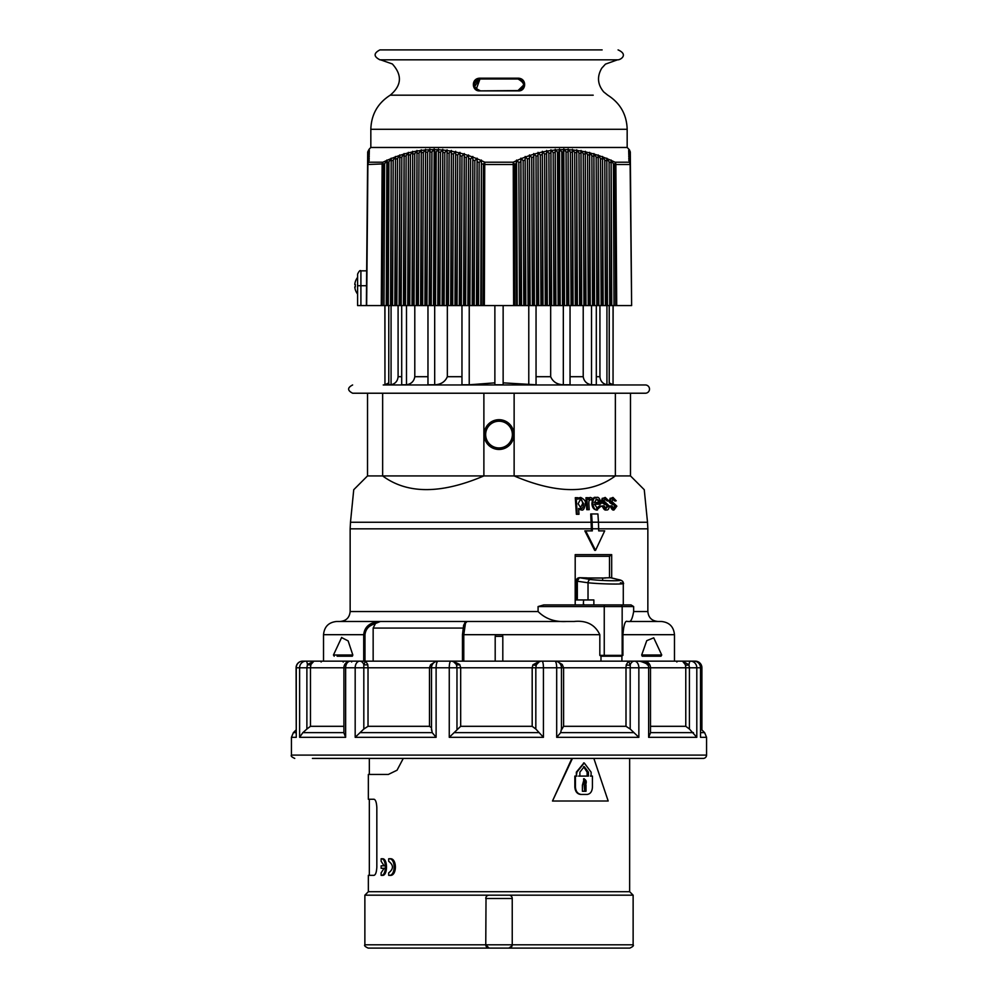 <?xml version="1.0" encoding="UTF-8"?>
<svg xmlns="http://www.w3.org/2000/svg" width="998" height="998" viewBox="0 0 998 998"><rect width="100%" height="100%" fill="white"/><g stroke="black" fill="none" stroke-linecap="round" stroke-linejoin="round"><path stroke-width="1.5" d="M609.229 382.895L613.046 384.791L609.229 382.895M613.046 305.575L613.046 384.791L613.121 305.575M609.229 305.575L609.229 384.791L606.934 384.791C602.655 383.743 600.322 381.036 599.923 376.695L596.305 376.695M606.934 305.575L606.934 384.791M599.923 305.575L599.923 376.695M596.305 305.575L596.305 384.791L591.515 384.791C586.737 383.981 583.98 381.286 583.219 376.695L570.045 376.695M591.515 305.575L591.515 384.791M583.219 305.575L583.219 376.695M570.045 305.575L570.045 384.791L563.321 384.791C557.121 384.529 552.904 381.835 550.671 376.695L536.063 376.695M563.321 305.575L563.321 384.791M550.671 305.575L550.671 376.695M512.136 945.555L512.236 944.794A3.306 3.306 0 0 1 508.918 948.1L489.082 948.1L485.764 944.794L364.869 944.794C364.033 945.593 365.131 946.703 368.175 948.1L489.082 948.1A3.306 3.306 0 0 1 485.764 944.794L486.026 897.214M487.81 895.431L489.082 895.181A3.306 3.306 0 0 0 485.764 898.487L512.236 898.487A3.306 3.306 0 0 0 508.918 895.181L633.131 895.181L633.131 944.794L512.236 944.794L512.236 898.487M629.651 758.405L629.651 891.701L368.349 891.701L364.869 895.181L508.918 895.181M629.651 891.701L633.131 895.181M512.099 945.73L508.918 948.1L629.825 948.1C632.869 946.703 633.967 945.593 633.131 944.794M403.279 758.405L397.042 770.219L388.334 774.448L368.349 774.448L368.349 799.248L374.001 799.248C375.61 799.66 376.545 802.417 376.832 807.519L376.832 867.062C376.545 872.165 375.61 874.922 374.001 875.333L368.349 875.333L368.349 891.701M582.408 791.252L582.408 785.152L584.229 778.764L586.013 785.139L586.013 791.252L582.408 791.252L584.728 791.252L583.581 778.864M388.684 875.333L388.684 872.851C393.674 868.996 393.674 865.129 388.684 861.274L388.684 858.791C395.957 857.519 395.957 876.606 388.684 875.333L389.869 875.333C397.229 876.618 397.229 857.507 389.869 858.791L388.684 858.791M381.124 861.274L381.124 858.791L382.234 858.791C387.91 857.793 387.91 876.331 382.234 875.333L381.124 875.333L381.124 872.851L384.105 868.297L381.124 868.297L381.124 865.815L384.105 865.815L381.124 861.274M382.234 865.815L384.105 865.815M384.105 868.297L382.234 868.297M381.124 858.791C386.75 857.793 386.75 876.331 381.124 875.333M578.628 776.082L587.123 776.082L587.123 772.14L583.581 766.664M572.44 758.405L552.493 801.02L571.891 758.405M552.493 801.02L608.181 801.007L593.847 758.405M590.417 776.082L591.727 776.082M576.345 776.082L576.931 772.14L584.229 762.946L591.103 772.14L591.103 776.082L592.425 776.082L592.425 787.11C592.151 791.576 590.354 794.021 587.036 794.458L580.736 794.458C577.193 794.021 575.235 791.576 574.848 787.11L574.848 776.082L576.345 776.082L576.345 772.14L583.905 762.959M587.123 776.082L587.76 776.082L587.76 772.14L583.905 766.614M584.728 785.139L585.364 785.139C586.974 781.958 586.387 779.837 583.605 778.764M584.728 791.252L585.364 791.252L585.364 785.139L586.013 785.139M580.736 794.458L581.36 794.458C577.792 794.021 575.809 791.576 575.422 787.11L575.422 776.082L576.931 776.082M579.875 776.082L579.875 772.14L584.229 766.601L588.421 772.14L588.421 776.082L579.875 776.082M587.76 776.082L588.421 776.082M585.364 791.252L586.013 791.252M461.962 376.695L461.962 305.575L461.962 384.791L461.962 376.695L447.341 376.695C445.108 381.835 440.891 384.529 434.691 384.791L427.967 384.791L427.967 305.575M469.235 305.575L469.235 384.791L461.962 384.791M401.707 305.575L401.707 384.791L406.498 384.791L406.498 305.575M388.771 305.575L388.771 384.791L391.066 384.791L391.066 305.575M384.954 305.575L384.954 384.791L384.879 305.575M598.451 522.253L647.515 522.253L644.259 489.706L630.486 475.921L615.367 475.921L615.367 393.224M630.486 475.921L630.486 393.224M483.88 393.224L483.88 475.921C441.016 494.172 407.271 494.172 382.646 475.921L514.132 475.921C557.009 494.172 590.741 494.172 615.367 475.921L514.132 475.921L514.132 393.224M382.646 393.224L382.646 475.921L367.514 475.921L353.741 489.706L367.514 475.921L367.526 393.224M502.805 636.35L502.418 634.691L495.582 634.691L495.195 636.35L502.805 636.35L502.805 661.15M642.213 656.197L660.988 656.197L642.213 656.197L641.689 655.012L646.754 640.654L653.727 637.834L661.736 655.012L641.689 655.012M337.124 656.197L352.331 656.197L337.124 656.197M364.981 661.15L364.981 634.691C365.567 629.663 368.287 626.233 373.152 624.424L380.388 621.467L467.076 621.467L380.587 621.467L372.167 623.139C367.114 625.272 364.295 629.114 363.709 634.691L363.709 661.15M340.368 621.467L380.163 621.467M464.843 622.715L467.164 621.467L574.474 621.467L467.114 621.467L465.492 623.139L463.783 634.691L495.582 634.691M566.689 621.467C555.025 622.228 545.494 618.922 538.084 611.537L538.084 606.572L543.723 604.925L575.197 604.925L575.197 554.651L611.687 554.651L609.491 556.298L609.491 577.767M574.112 621.467C586.487 620.232 595.058 624.636 599.823 634.691L599.823 655.362L600.983 656.197L621.916 656.197L621.916 661.15M579.077 577.755A3.306 3.306 0 0 0 576.158 581.036L576.158 599.96L593.86 599.96L593.86 604.925L543.723 604.925M611.687 554.651L611.687 577.917M575.197 556.298L609.491 556.298M580.262 508.281L582.682 503.591C582.196 500.322 581.223 498.788 579.751 499.012M594.396 502.543L599.411 502.543L598.7 500.26L596.754 499.087L594.396 502.543L598.563 502.543L597.852 500.26L595.893 499.087M599.611 505.811L601.158 506.073L596.667 509.941C593.822 509.654 592.238 507.608 591.926 503.79C592.375 498.825 593.66 496.705 595.781 497.428L596.642 497.428C598.551 496.692 600.023 498.763 601.058 503.666L594.421 504.202L597.415 508.281L599.611 505.811L596.567 508.281M600.222 504.202L594.421 504.202M588.832 503.404L589.232 509.679L586.762 509.679L585.988 497.69L588.309 497.69L588.421 499.499L590.342 497.428L592.001 498.064L591.577 499.961L590.379 499.511L588.945 501.033L588.832 503.404M591.577 499.961L589.531 499.511M590.342 497.428L588.321 497.99M591.589 513.958L597.914 513.958L598.451 522.191L592.113 522.191L591.589 513.958L590.729 513.958L591.477 530.874M598.663 528.778L598.663 530.874L604.701 530.874L595.532 550.347L585.701 530.874L592.325 530.874L592.325 528.778L598.663 528.778L598.451 522.191M576.382 514.269L575.297 497.69L577.755 497.69L577.854 499.25L580.674 497.428C584.504 499.437 586.026 501.495 585.265 503.591C584.591 508.656 583.294 510.776 581.36 509.941L578.603 508.431L578.977 514.269L576.382 514.269M577.243 514.269L576.17 497.69M581.36 509.941L578.653 509.329M578.141 503.753L581.123 508.281C582.42 508.98 583.219 507.421 583.543 503.591L580.611 499.012L578.141 503.753M609.366 506.161C608.917 509.13 607.894 510.39 606.285 509.941L601.557 506.098L603.827 505.786L606.173 508.281L607.957 506.36L602.318 500.871L603.116 498.251L605.225 497.428L608.705 500.784L607.37 501.058L605.424 499.087L603.703 500.634L609.366 506.161M607.37 501.058L604.563 499.087M605.225 497.428L603.116 498.251M612.984 497.428L616.215 500.784L614.98 501.058L613.184 499.087L611.799 501.345L616.851 506.161L614.032 509.941L609.553 506.098L611.724 505.786L613.92 508.281L615.554 506.36L610.314 500.871L611.038 498.251L612.984 497.428L611.038 498.251M614.98 501.058L612.31 499.087M597.528 509.941C595.382 510.602 593.798 508.543 592.787 503.79C592.924 499.312 594.209 497.191 596.642 497.428M587.61 509.679L586.836 497.69M580.674 497.428L577.78 498.177M607.47 505.275L605.125 504.601C601.782 502.905 600.559 501.67 601.457 500.871L602.268 498.251M605.312 508.281L607.096 506.36L606.609 505.275M606.285 509.941C604.788 510.502 603.503 509.217 602.405 506.098L603.827 505.786M602.405 506.098L601.557 506.098M615.105 505.275L612.859 504.601C609.766 502.942 608.63 501.695 609.441 500.871L610.177 498.251M613.046 508.281L614.681 506.36L614.232 505.275M614.032 509.941C612.685 510.527 611.487 509.254 610.427 506.098L611.724 505.786M610.427 506.098L609.553 506.098M585.701 530.874L584.84 530.874L594.683 550.347L595.532 550.347M598.663 530.874L603.852 530.874M587.485 577.992L602.642 577.992L602.642 579.227M605.038 578.029L605.349 578.029A330.775 212.611 90 0 1 604.863 577.917L610.626 577.73A3.306 1.135 -90 0 0 610.576 577.73L617.774 579.489A3.306 2.844 -78.2 0 1 618.211 579.539C621.904 580.175 623.588 581.51 623.288 583.581L623.288 604.925L631.048 604.925L575.197 604.925M584.329 604.925L583.368 603.84L583.593 599.96M592.113 522.191L592.325 528.778M499.012 421.218A13.361 13.361 -90 0 1 512.373 434.579A13.361 13.361 -90 0 1 499.012 447.94A13.361 13.361 -90 0 1 485.652 434.579A13.361 13.361 -90 0 1 499.012 421.218M499.012 449.462A14.883 14.883 90 0 0 513.895 434.579A14.883 14.883 90 0 0 499.012 419.696L499.012 419.696A14.883 14.883 90 0 0 484.13 434.579A14.883 14.883 90 0 0 499.012 449.462L499.012 449.462A14.883 14.883 -90 0 1 484.13 434.579A14.883 14.883 -90 0 1 499.012 419.696L499.012 419.696A14.883 14.883 -90 0 0 484.13 434.579A14.883 14.883 -90 0 0 499.012 449.462L499.012 449.462M631.048 604.925L633.655 606.572L633.655 611.537C632.37 618.922 630.711 622.228 628.69 621.467M600.983 661.15L600.983 656.197M352.331 656.197L352.83 655.012L348.14 640.903L341.603 637.56M622.927 634.691C623.762 624.636 625.247 620.232 627.393 621.467L661.25 621.467C669.284 622.241 673.687 626.657 674.473 634.691L622.927 634.691L622.927 655.362L621.342 656.197A0.823 0.811 -90 0 0 622.166 655.362L599.823 655.362M373.152 661.15L373.152 628.079L375.348 623.725M538.084 606.572L604.252 606.572L604.252 656.197L621.342 656.197M495.195 661.15L495.195 636.35M388.771 382.895L384.954 384.791M401.707 376.695L398.09 376.695C397.691 381.036 395.345 383.743 391.066 384.791M398.09 376.695L398.09 305.575M427.967 376.695L414.794 376.695C414.033 381.286 411.263 383.981 406.498 384.791M414.794 376.695L414.794 305.575M434.691 305.575L434.691 384.791M447.341 376.695L447.341 305.575M384.879 384.791A8.271 8.271 0 0 1 383.232 384.966L645.369 384.966A4.129 4.129 -90 0 1 649.498 389.095A4.129 4.129 -90 0 1 645.369 393.224L352.631 393.224C347.304 390.468 347.304 387.711 352.631 384.966M536.051 305.575L536.051 384.791L503.142 382.845M528.778 305.575L528.778 384.791M503.142 305.575L503.142 384.791L494.871 384.791L494.871 305.575L494.871 384.791M494.871 382.845L469.235 384.791M602.131 49.9L379.926 49.9L602.131 49.9M479.801 90.569L476.782 89.608L479.976 90.569C472.503 87.125 472.503 83.271 479.976 78.992L518.024 78.992C525.497 83.271 525.497 87.125 518.024 90.569L479.863 90.88L518.137 90.88C526.258 91.629 527.318 78.343 518.174 78.193L479.826 78.193C470.682 78.343 471.742 91.629 479.863 90.88M477.069 89.783L476.271 89.234L479.976 78.992C471.505 79.441 473.214 90.581 479.926 90.569M519.359 79.154L521.131 79.902L519.359 79.154M522.253 80.838L522.84 81.574L522.253 80.838M523.601 83.246L523.75 83.969M521.979 89.009L520.682 89.92M474.537 86.739L474.624 82.585L476.271 80.339L479.739 79.004L474.524 86.701M627.168 147.479L627.168 129.291L370.832 129.291L370.832 147.479L627.168 147.479L628.628 148.939M516.415 160.715L513.159 162.212L484.841 162.212A3.306 1.534 115.7 0 0 483.419 164.52L483.032 305.575L484.354 305.575L484.741 164.52L513.259 164.52L513.646 305.575L514.968 305.575L514.581 164.52A3.306 1.534 -115.7 0 0 513.159 162.212L513.259 164.52L516.016 163.847L516.602 160.042L518.848 162.549L519.484 305.575L431.248 305.575L431.934 151.958L434.18 148.939L434.766 151.958L434.118 305.575M367.638 158.507L367.701 151.958L369.372 149.026L367.701 152.12L368.674 149.962L367.688 153.243L369.36 150.461L367.688 153.754L369.347 151.309L367.676 154.678L369.335 152.345L367.663 155.775L369.322 153.542L367.651 157.06L369.31 154.927L367.638 158.507L369.297 156.474L367.626 160.129L369.285 158.183L367.613 162.549L369.272 160.042L367.601 163.847L366.366 305.575L382.334 305.575L383.17 164.52A3.306 1.522 -115.6 0 1 382.92 162.212A3.306 2.682 90 0 0 382.134 164.52L381.298 305.575L383.981 305.575L384.617 163.847L386.875 160.042L387.461 162.549L386.85 305.575L383.981 305.575M631.347 305.575L616.702 305.575L615.866 164.52L630.112 164.52L631.634 305.575L630.399 163.847L628.728 160.042L630.387 162.549L628.715 158.183L630.374 160.129L628.703 156.474L630.362 158.507L628.69 154.927L630.349 157.06L628.678 153.542L630.337 155.775L628.665 152.345L630.324 154.678L628.653 151.309L630.312 153.754L628.64 150.461L630.312 153.243L629.326 149.962L630.299 152.12L628.628 149.026L630.299 151.958L629.326 149.7M630.387 162.549L630.362 158.52M630.312 153.804L630.312 153.068M630.337 155.825L630.324 154.727M630.299 151.983L630.349 157.085M630.374 160.715L631.634 305.575M629.326 149.638L630.299 151.958L630.362 159.031M435.54 305.575L436.226 151.983L438.484 149.026L438.409 305.575M563.234 151.958L563.82 148.939L566.066 151.958L566.752 305.575L563.882 305.575L563.234 151.958L561.774 151.983L562.46 305.575L519.484 305.575M564.494 305.575L563.82 148.939M433.506 305.575L434.18 148.939M520.919 305.575L520.894 158.183L523.139 160.715L523.788 305.575M555.898 305.575L555.225 149.313L557.483 152.22L558.156 305.575M559.591 305.575L558.93 152.12L559.516 149.026L561.774 151.983M551.607 305.575L550.933 149.8L553.179 152.632L553.865 305.575M555.3 305.575L555.225 149.313M547.303 305.575L546.63 150.461L548.888 153.243L549.561 305.575M550.996 305.575L550.933 149.8M543.012 305.575L542.338 151.309L544.596 154.041L545.27 305.575M546.704 305.575L546.63 150.461M538.708 305.575L538.047 152.345L540.305 155.027L540.966 305.575M542.401 305.575L542.338 151.309M534.417 305.575L533.755 153.542L536.013 156.187L536.674 305.575M538.109 305.575L538.047 152.345M530.113 305.575L529.464 154.927L531.722 157.522L532.383 305.575M533.805 305.575L533.755 153.542M525.821 305.575L525.173 156.474L527.431 159.031L528.079 305.575M529.514 305.575L529.464 154.927M525.21 305.575L525.173 156.474M563.882 305.575L562.46 305.575M568.785 305.575L568.111 149.026L570.369 152.12L571.043 305.575L566.752 305.575M573.089 305.575L572.415 149.313L574.661 152.469L575.347 305.575L571.043 305.575M572.478 305.575L572.415 149.313M568.186 305.575L568.111 149.026M607.458 305.575L606.821 158.183L609.079 161.901L609.716 305.575L575.347 305.575M611.762 305.575L611.125 160.042L613.383 163.847L614.019 305.575L609.716 305.575M611.15 305.575L611.125 160.042M603.166 305.575L602.518 156.474L604.776 160.129L605.424 305.575M606.859 305.575L606.821 158.183M598.862 305.575L598.214 154.927L600.472 158.507L601.133 305.575M602.555 305.575L602.518 156.474M594.571 305.575L593.91 153.542L596.168 157.06L596.829 305.575M598.264 305.575L598.214 154.927M590.28 305.575L589.606 152.345L591.864 155.775L592.538 305.575M593.96 305.575L593.91 153.542M585.976 305.575L585.315 151.309L587.572 154.678L588.234 305.575M589.668 305.575L589.606 152.345M581.684 305.575L581.011 150.461L583.269 153.754L583.942 305.575M585.377 305.575L585.315 151.309M577.38 305.575L576.707 149.8L578.965 153.018L579.638 305.575M581.073 305.575L581.011 150.461M576.782 305.575L576.707 149.8M629.239 160.715L629.227 162.212A3.306 3.019 90 0 1 630.112 164.52L630.412 164.52A3.306 3.056 179.5 0 0 629.227 162.212L615.08 162.212A3.306 1.522 115.6 0 1 614.83 164.52L615.666 305.575L614.019 305.575M560.19 305.575L559.516 149.026M521.53 305.575L520.894 158.183M390.542 305.575L391.179 158.183L391.141 305.575L386.85 305.575M394.834 305.575L395.482 156.474L395.445 305.575L391.141 305.575M392.576 305.575L393.224 160.129L395.482 156.474M388.284 305.575L388.921 161.901L391.179 158.183M399.138 305.575L399.786 154.927L399.736 305.575L395.445 305.575M396.867 305.575L397.528 158.507L399.786 154.927M403.429 305.575L404.09 153.542L404.04 305.575L399.736 305.575M401.171 305.575L401.832 157.06L404.09 153.542M407.72 305.575L408.394 152.345L408.332 305.575L404.04 305.575M405.462 305.575L406.136 155.775L408.394 152.345M412.024 305.575L412.685 151.309L412.623 305.575L408.332 305.575M409.766 305.575L410.428 154.678L412.685 151.309M416.316 305.575L416.989 150.461L416.927 305.575L412.623 305.575M414.058 305.575L414.731 153.754L416.989 150.461M420.62 305.575L421.293 149.8L421.218 305.575L416.927 305.575M418.362 305.575L419.035 153.018L421.293 149.8M424.911 305.575L425.585 149.313L425.522 305.575L421.218 305.575M422.653 305.575L423.339 152.469L425.585 149.313M429.215 305.575L429.889 149.026L429.814 305.575L425.522 305.575M426.957 305.575L427.631 152.12L429.889 149.026M431.248 305.575L429.814 305.575M442.102 305.575L442.775 149.313L442.7 305.575M444.135 305.575L444.821 152.632L447.067 149.8L447.004 305.575M439.844 305.575L440.517 152.22L442.775 149.313M448.439 305.575L449.112 153.243L451.37 150.461L451.296 305.575M452.73 305.575L453.404 154.041L455.662 151.309L455.599 305.575M457.034 305.575L457.695 155.027L459.953 152.345L459.891 305.575M461.326 305.575L461.987 156.187L464.245 153.542L464.195 305.575M465.617 305.575L466.278 157.522L468.536 154.927L468.486 305.575M469.921 305.575L470.569 159.031L472.827 156.474L472.79 305.575M474.212 305.575L474.861 160.715L477.106 158.183L477.081 305.575M478.516 305.575L479.152 162.549L481.398 160.042L481.373 305.575M386.238 305.575L386.875 160.042M480.774 305.575L481.398 160.042M476.47 305.575L477.106 158.183M472.179 305.575L472.827 156.474M467.887 305.575L468.536 154.927M463.583 305.575L464.245 153.542M459.292 305.575L459.953 152.345M454.988 305.575L455.662 151.309M450.697 305.575L451.37 150.461M446.393 305.575L447.067 149.8M437.81 305.575L438.484 149.026M367.688 153.068L367.688 153.804M367.676 154.727L367.663 155.825M367.651 157.06L367.701 151.983M360.902 305.575L360.902 285.727L357.596 285.727L357.596 274.151L357.596 305.575L366.653 305.575L367.638 159.031M367.613 162.549L367.626 160.715M367.701 151.958L369.372 148.939L367.701 151.958M518.174 78.193L518.024 78.992C523.638 77.57 527.069 89.857 518.024 90.569L523.8 84.93M523.725 83.832L523.488 82.909M522.166 80.738L518.411 79.004M479.826 78.193L479.976 78.992M615.666 305.575L616.702 305.575L615.666 305.575M386.176 160.715L382.92 162.212L368.773 162.212L368.761 160.715M366.653 305.575L367.888 164.52A3.306 3.019 -90 0 1 368.773 162.212A3.306 3.056 -179.5 0 0 367.588 164.52L384.617 163.847M390.443 158.882L387.062 160.329M394.709 157.197L391.378 158.495M398.975 155.663L395.682 156.836M403.254 154.303L399.998 155.326M407.521 153.106L404.315 153.991M411.8 152.07L408.619 152.819M416.079 151.222L412.923 151.833M420.358 150.548L417.226 151.022M424.649 150.062L421.53 150.399M428.94 149.75L425.834 149.962M433.232 149.638L430.138 149.7M437.536 149.7L434.429 149.638M441.84 149.962L438.733 149.75M446.143 150.399L443.025 150.062L446.143 150.399M450.447 151.022L447.316 150.548M454.764 151.833L451.607 151.222M459.08 152.819L455.886 152.07M463.396 153.991L460.178 153.106M467.725 155.326L464.457 154.303M472.042 156.836L468.748 155.663M476.37 158.495L473.027 157.197M480.699 160.329L477.306 158.882M516.627 305.575L516.016 163.847M517.226 305.575L516.602 160.042M481.984 163.847L484.741 164.52L484.841 162.212L481.585 160.715M520.694 158.882L517.301 160.329M524.973 157.197L521.63 158.495M529.252 155.663L525.958 156.836M533.543 154.303L530.275 155.326M537.822 153.106L534.604 153.991M542.114 152.07L538.92 152.819M546.393 151.222L543.236 151.833M550.684 150.548L547.553 151.022M554.975 150.062L551.857 150.399M559.267 149.75L556.16 149.962M563.571 149.638L560.464 149.7M567.862 149.7L564.768 149.638M572.166 149.962L569.06 149.75M576.47 150.399L573.351 150.062M580.774 151.022L577.642 150.548M585.077 151.833L581.921 151.222M589.381 152.819L586.2 152.07M593.685 153.991L590.479 153.106M598.002 155.326L594.746 154.303M602.318 156.836L599.025 155.663M606.622 158.495L603.291 157.197M610.938 160.329L607.557 158.882M613.383 163.847L615.866 164.52A3.306 2.682 -90 0 0 615.08 162.212L611.824 160.715M629.251 158.882L629.239 160.329M629.264 157.197L629.251 158.495M629.276 155.663L629.264 156.836M629.289 154.303L629.276 155.326M629.301 153.106L629.289 153.991M629.314 152.07L629.301 152.819M368.699 152.819L368.686 152.07M368.711 153.991L368.699 153.106M368.724 155.326L368.711 154.303M368.736 156.836L368.724 155.663M368.749 158.495L368.736 157.197M368.761 160.329L368.749 158.882M357.596 277.394A13.51 13.51 5.7 0 0 354.777 284.505L355.35 284.555A13.248 13.199 90 0 0 355.35 286.9L354.777 286.95A13.51 13.51 5.7 0 0 357.596 294.061A13.51 13.51 -174.3 0 1 354.777 286.95M354.777 284.505L355.35 284.555A13.248 13.199 90 0 0 355.35 286.9M618.336 579.564A3.306 2.844 -78.2 0 0 618.211 579.539L610.651 577.692A3.306 2.483 -91.9 0 0 610.464 577.73A3.306 2.483 -91.9 0 0 610.052 577.792M617.774 579.489C628.478 581.173 604.439 581.16 590.379 579.489L579.401 577.692L587.123 577.917A330.775 212.611 -90 0 0 587.61 578.029L605.349 578.029M610.764 577.767L610.576 577.692A3.306 3.306 0 0 0 610.464 577.73L604.538 577.879M579.401 577.692L577.331 581.036A3.306 2.121 -90 0 1 577.355 580.499M590.379 579.489A3.306 2.121 97.8 0 0 588.022 582.782C604.788 584.466 633.219 584.479 620.419 582.782M692.026 661.15L695.282 661.15A6.612 6.612 0 0 1 701.906 667.774L700.708 667.774A6.612 6.612 0 0 0 694.084 661.15L682.52 661.15L685.426 664.793A3.306 1.659 162.6 0 0 688.969 664.793L682.507 661.15L687.298 661.15M691.689 661.15L686.113 661.15M688.969 664.793L689.418 667.774L696.804 667.774A6.612 6.3 -90 0 0 690.504 661.15A6.612 1.709 -90 0 0 688.969 664.793M685.426 664.793L685.776 667.774L689.418 667.774L689.418 729.027L685.776 726.319L650.496 726.319M682.52 661.15L628.553 661.15L626.233 664.793A3.306 1.859 -178.2 0 0 630.225 664.793L630.2 667.774L638.857 667.774A6.612 4.454 -90 0 0 634.404 661.15L539.756 661.15L532.957 664.793A3.306 1.572 -159.8 0 0 536.313 664.793L535.826 667.774L543.436 667.774A6.612 1.422 -90 0 0 542.014 661.15L452.992 661.15L456.398 664.493A3.306 1.734 157.6 0 0 459.741 664.493L452.992 661.15L438.11 661.15A6.612 6.612 0 0 0 431.498 667.774L431.498 730.074M643.872 661.15A6.612 4.765 90 0 1 648.65 667.774L648.65 737.322L650.496 732.794L650.496 667.774A6.612 6.612 0 0 0 643.872 661.15L634.404 661.15A6.612 4.678 -90 0 0 630.225 664.793L628.553 661.15M626.233 664.793L625.995 667.774L630.2 667.774L630.2 729.027L625.995 726.319L563.596 726.319L561.462 729.912L561.462 667.774L563.596 667.774L562.248 664.493L558.019 661.973M560.801 664.88A3.306 0.961 145.4 0 0 562.248 664.493M561.4 667.774L561.462 667.774A6.612 6.612 0 0 0 554.838 661.15L542.014 661.15A6.612 6.387 -90 0 0 536.313 664.793L539.831 661.15M532.957 664.793L532.184 667.774L535.826 667.774L535.826 729.027L532.184 726.319L460.677 726.319L449.262 737.322L543.436 737.322L543.436 667.774L556.684 667.774L556.684 737.322L560.676 732.644L561.4 729.027M456.972 729.027L456.972 667.774L449.262 667.774A6.612 1.584 90 0 1 450.846 661.15A6.612 6.387 90 0 1 456.398 664.493L456.972 667.774L460.677 667.774L459.741 664.493M434.829 662.023L430.575 664.793A3.306 0.861 -148.8 0 0 432.034 665.167M430.575 664.793L429.477 667.774L436.114 667.774A6.612 2.008 -90 0 1 438.11 661.15M367.751 664.493A3.306 2.033 178.6 0 1 363.821 664.493A6.612 4.678 90 0 0 359.754 661.15A6.612 4.578 90 0 0 355.176 667.774L343.911 667.774L343.911 732.919L345.632 737.322L345.632 667.774A6.612 4.89 -90 0 1 350.523 661.15L365.592 661.15L363.821 664.493L363.821 667.774L368.025 667.774L367.751 664.493L365.592 661.15L440.193 661.15M356.373 661.15L313.958 661.15L307.459 664.493A3.306 1.796 -159.7 0 0 310.927 664.493L313.958 661.15L302.718 661.15A6.612 6.612 0 0 0 296.094 667.774L296.256 737.322L296.256 667.774A6.612 6.462 -90 0 1 302.718 661.15M343.911 726.319L310.465 726.319L306.885 729.027L306.885 667.774L299.612 667.774A6.612 6.35 90 0 1 305.974 661.15A6.612 1.709 90 0 1 307.459 664.493L306.885 667.774L310.465 667.774L310.927 664.493M694.084 661.15A6.612 6.425 90 0 1 700.509 667.774L700.509 737.322L706.559 737.322L706.559 755.099L291.441 755.099L291.441 737.322L296.256 737.322M700.509 737.322L700.708 667.774L696.804 667.774L696.804 737.322L689.418 729.027M556.684 737.322L638.857 737.322L630.2 729.027M543.436 737.322L535.826 729.027M431.498 727.679L429.477 726.319L368.025 726.319L363.821 729.027L363.821 667.774L355.176 667.774L355.176 737.322L436.114 737.322L432.209 732.644L431.585 729.027M363.821 729.027L355.176 737.322M306.885 729.027L302.843 732.644L299.612 737.322L345.632 737.322M706.559 755.099A3.306 3.306 0 0 1 703.253 758.405L685.589 758.405M312.411 758.405L703.253 758.405M351.645 661.986L351.109 661.15M347.242 661.986L346.967 661.15L350.859 661.15M338.322 661.15L342.514 661.15L343.349 661.986M364.981 634.691L323.527 634.691L323.527 661.15L320.383 661.15L321.206 661.986M331.236 758.405L332.072 758.405M665.928 758.405L666.764 758.405M512.236 944.794L485.764 944.794M587.123 772.14L588.421 772.14M604.252 604.925L604.252 606.572L622.166 606.572L622.166 655.362L622.927 655.362M620.531 604.925A1.659 1.634 90 0 1 622.166 606.572L633.655 606.572M592.787 503.79L591.926 503.79M598.7 500.26L597.852 500.26M583.543 503.591L582.682 503.591M602.318 500.871L601.457 500.871M605.986 504.601L605.125 504.601M607.957 506.36L607.096 506.36M610.314 500.871L609.441 500.871M613.733 504.601L612.859 504.601M615.554 506.36L614.681 506.36M591.265 522.253L350.485 522.253L350.148 528.84L591.477 528.84M598.663 528.84L647.852 528.84L647.515 522.253M502.418 634.691L599.823 634.691M463.783 661.15L463.783 634.691L462.461 634.691L462.523 661.15M463.821 625.147L462.523 634.691M373.152 628.079L462.985 628.079M538.084 611.537L350.148 611.537L350.148 528.84M647.852 528.84L647.852 611.537L633.655 611.537M352.83 655.012L333.457 655.012L334.205 656.197M618.074 59.818L379.926 59.818L618.074 59.818C621.006 59.668 628.391 54.453 618.074 49.9M593.211 95.184L390.218 95.184C401.707 85.504 402.419 75.1 392.339 63.959L380.488 59.818M434.766 151.958L436.226 151.983M518.848 162.549L520.307 161.901M557.483 152.22L558.93 152.12M553.179 152.632L554.639 152.469M548.888 153.243L550.347 153.018M544.596 154.041L546.043 153.754M540.305 155.027L541.752 154.678M536.013 156.187L537.46 155.775M531.722 157.522L533.169 157.06M527.431 159.031L528.878 158.507M523.139 160.715L524.586 160.129M570.369 152.12L571.829 152.22M566.066 151.958L567.525 151.983M609.079 161.901L610.539 162.549M604.776 160.129L606.235 160.715M600.472 158.507L601.931 159.031M596.168 157.06L597.627 157.522M591.864 155.775L593.323 156.187M587.572 154.678L589.02 155.027M583.269 153.754L584.728 154.041M578.965 153.018L580.424 153.243M574.661 152.469L576.12 152.632M391.765 160.715L393.224 160.129M387.461 162.549L388.921 161.901M396.069 159.031L397.528 158.507M400.373 157.522L401.832 157.06M404.677 156.187L406.136 155.775M408.98 155.027L410.428 154.678M413.272 154.041L414.731 153.754M417.576 153.243L419.035 153.018M421.88 152.632L423.339 152.469M426.171 152.22L427.631 152.12M430.475 151.983L431.934 151.958M443.361 152.469L444.821 152.632M439.07 152.12L440.517 152.22M447.653 153.018L449.112 153.243M451.957 153.754L453.404 154.041M456.248 154.678L457.695 155.027M460.54 155.775L461.987 156.187M464.831 157.06L466.278 157.522M469.122 158.507L470.569 159.031M473.414 160.129L474.861 160.715M477.693 161.901L479.152 162.549M366.528 285.727L360.902 285.727L360.902 270.845C360.103 269.996 358.993 271.107 357.596 274.151M576.158 581.036L588.022 582.782L588.022 599.96M577.331 599.96L577.331 581.036M638.857 737.322L638.857 667.774L685.776 667.774L685.776 726.319M563.596 726.319L563.596 667.774L625.995 667.774L625.995 726.319M554.838 661.15A6.612 1.834 90 0 1 556.684 667.774L561.462 667.774M460.677 726.319L460.677 667.774L532.184 667.774L532.184 726.319M436.114 737.322L436.114 667.774L449.262 667.774L449.262 737.322M368.025 726.319L368.025 667.774L429.477 667.774L429.477 726.319M310.465 726.319L310.465 667.774L343.911 667.774A6.612 6.612 0 0 1 350.523 661.15M296.094 667.774L299.612 667.774L299.612 737.322M648.65 737.322L696.804 737.322M700.708 728.727L704.625 732.644L700.708 732.644M693.473 732.644L650.496 732.644M634.017 732.644L560.676 732.644M538.384 732.644L454.339 732.644M432.209 732.644L359.966 732.644M343.911 732.644L302.843 732.644M296.094 732.644L293.375 732.644L291.441 737.322M364.869 895.181L364.869 944.794M369.335 875.333L369.335 799.248M369.335 774.448L369.335 758.405M584.229 762.946L583.581 762.946M466.49 621.542L467.114 621.467M465.293 622.228L463.621 625.297L462.461 634.691L462.461 661.15M323.527 634.691C324.313 626.657 328.716 622.241 336.75 621.467L380.375 621.467M350.148 611.537C349.562 617.562 346.256 620.868 340.231 621.467M647.852 611.537C648.438 617.562 651.744 620.868 657.769 621.467M341.678 637.398L333.457 655.012M661.736 655.012L660.988 656.197M674.473 661.15L674.473 634.691M353.741 489.706L350.485 522.253M613.121 384.791L614.768 384.966M379.926 49.9C373.526 53.206 373.526 56.512 379.926 59.818L380.986 59.818M370.832 129.291C371.293 114.508 377.755 103.143 390.218 95.184M627.168 129.291C626.707 114.508 620.245 103.143 607.782 95.184L603.703 91.916C597.515 84.443 596.879 76.534 601.769 68.163L605.462 64.121L617.513 59.818M366.665 270.845L360.902 270.845M518.024 78.992L520.357 79.491M520.819 79.715L522.228 80.813M523.813 84.855L521.729 89.234M520.931 89.783L519.746 90.307M519.347 90.419L518.586 90.544M370.832 147.479L369.372 148.939M605.2 578.017L587.485 578.017M579.551 577.73L586.836 577.879M647.365 664.893C647.527 664.032 645.145 662.847 640.242 661.312L638.034 661.15M704.625 732.644L706.559 737.322M296.094 729.925L293.375 732.644M291.441 755.099C290.643 755.985 291.74 757.083 294.747 758.405M701.906 667.774L701.906 729.925M343.212 661.986L342.389 661.15M676.794 661.986L677.617 661.15"/></g></svg>
